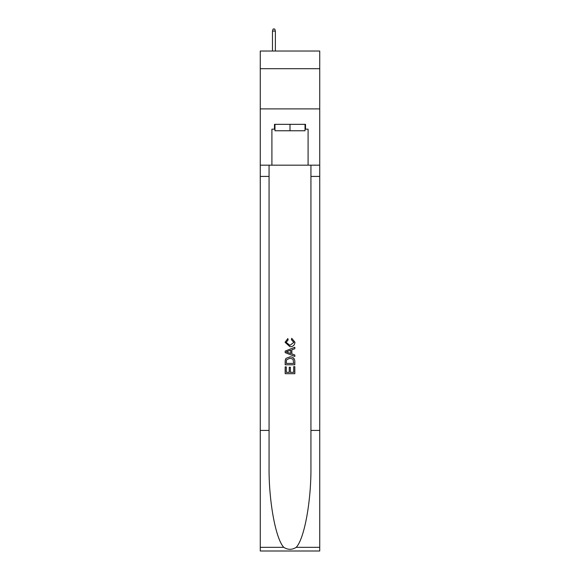<?xml version="1.0" encoding="UTF-8"?>
<svg xmlns="http://www.w3.org/2000/svg" width="580" height="580" viewBox="0 0 580 580"><rect width="100%" height="100%" fill="white"/><g stroke="black" fill="none" stroke-linecap="round" stroke-linejoin="round"><path stroke-width="0.87" d="M319.739 68.708L319.739 51.025L260.26 51.025L260.26 68.708L319.739 68.708L319.739 108.902L260.26 108.902L260.26 68.708M305.029 124.33L305.029 130.761L274.971 130.761L274.971 124.33M290 124.33L290 130.761M293.705 366.64L293.705 372.324L290.37 372.324L293.705 372.324L293.705 366.64L294.821 366.64L294.821 373.687L285.171 373.687L285.171 366.886L285.171 373.687M289.253 367.256L289.253 372.324L286.288 372.324L289.253 372.324L289.253 367.256L290.37 367.256L290.37 372.324M286.005 358.375L285.309 359.781L286.005 358.375L289.942 356.867C293.031 356.852 294.654 358.339 294.821 361.325L294.821 364.784L285.171 364.784L285.171 361.485L285.171 364.784M291.733 338.321L291.414 339.677L291.733 338.321L294.945 342.258C294.683 345.216 293.009 346.709 289.927 346.724L285.048 342.28L287.854 338.568L288.144 339.923L286.165 342.352L289.92 345.368L293.828 342.381L291.414 339.677M296.22 547.332L319.739 547.332L319.739 551L260.26 551L260.26 430.425L269.062 430.425L269.062 466.276C268.634 500.533 275.587 538.813 283.779 547.332C287.926 549.978 292.066 549.978 296.22 547.332C304.413 538.813 311.366 500.533 310.938 466.276L310.938 165.169M285.171 351.096L285.171 352.625L294.821 356.454L285.171 352.625L285.171 351.096L294.821 347.26L285.171 351.096M310.938 430.425L319.739 430.425L319.739 108.902M260.26 430.425L260.26 108.902M269.062 165.169L269.062 430.425M319.739 547.332L319.739 430.425M260.26 165.169L271.911 165.169L271.911 129.159L274.971 129.159M305.029 129.159L305.515 129.159L305.515 124.33L274.485 124.33L274.485 129.159M305.515 129.159L308.089 129.159L308.089 165.169L319.739 165.169M271.911 165.169L308.089 165.169M294.821 347.26L294.821 348.703L291.849 349.805L291.849 353.916L294.821 355.011L294.821 356.454M288.064 352.517L290.739 353.503L290.739 350.211L286.288 351.857L288.064 352.517M290.739 350.211L290.739 353.503M285.171 361.485L285.309 359.781M293.023 359.158L293.705 363.421L293.023 359.158L289.92 358.23L286.484 359.875L286.288 363.421L293.705 363.421L286.288 363.421M285.171 366.886L286.288 366.886L286.288 372.324M275.369 51.025L275.369 31.088L272.477 31.088L272.477 51.025M272.477 31.088L273.122 29L274.724 29L275.369 31.088M310.938 176.422L319.739 176.422M269.062 176.422L260.26 176.422M260.26 547.332L283.779 547.332"/></g></svg>
